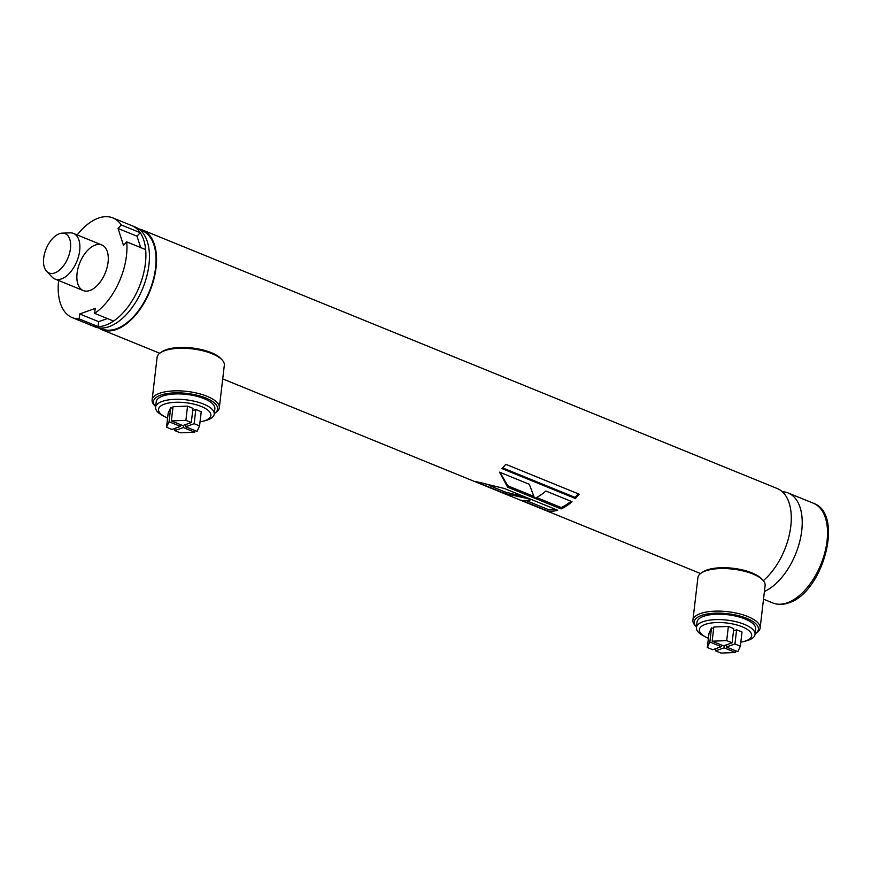 <?xml version="1.0" encoding="UTF-8"?>
<svg xmlns="http://www.w3.org/2000/svg" width="871" height="871" viewBox="0 0 871 871"><rect width="100%" height="100%" fill="white"/><g stroke="black" fill="none" stroke-linecap="round" stroke-linejoin="round"><path stroke-width="1.31" d="M138.75 228.931A53.828 29.962 112.2 0 1 142.463 229.977L777.204 488.511A53.828 29.962 112.2 0 1 790.443 528.882A53.828 29.962 112.2 0 1 763.301 580.663M142.463 229.977A53.828 29.962 112.2 0 1 153.819 279.428A53.828 29.962 112.2 0 1 116.322 329.499A53.828 29.962 112.2 0 1 101.853 329.684A53.828 29.962 112.2 0 1 98.467 327.823M579.215 494.195L505.801 464.297A53.828 29.962 112.2 0 1 501.979 468.598L575.383 498.495A53.828 29.962 112.2 0 0 579.215 494.195M544.44 509.949A53.828 29.962 112.2 0 0 544.495 509.971A53.828 29.962 112.2 0 0 544.549 509.992L471.146 480.095A53.828 29.962 112.2 0 1 471.091 480.073L222.715 378.907M572.051 501.696L545.856 491.026A53.828 29.962 112.2 0 1 534.903 498.277L561.098 508.947A53.828 29.962 112.2 0 0 572.051 501.696M557.68 510.221L531.495 499.551A53.828 29.962 112.2 0 1 521.261 500.204L547.445 510.874A53.828 29.962 112.2 0 0 557.68 510.221M534.533 498.125L529.307 484.287L499.508 472.147L507.619 487.161L534.533 498.125M504.745 493.476L531.158 499.41L504.244 488.457L474.945 481.336L504.745 493.476L505.245 492.028L525.474 497.101M139.752 229.694L142.169 230.684A53.066 29.538 112.2 0 1 153.361 279.439A53.066 29.538 112.2 0 1 116.409 328.792A53.066 29.538 112.2 0 1 102.147 328.966L99.719 327.975M77.181 234.93A53.828 29.962 112.2 0 1 112.882 217.924L135.364 227.081A53.828 29.962 112.2 0 1 146.709 276.543A53.828 29.962 112.2 0 1 109.223 326.603A53.828 29.962 112.2 0 1 94.754 326.788L91.205 325.34A53.828 29.962 112.2 0 0 105.674 325.166A53.828 29.962 112.2 0 0 143.16 275.094A53.828 29.962 112.2 0 0 131.815 225.633A53.828 29.962 112.2 0 1 140.198 232.677L136.997 236.183L118.064 228.474L123.497 245.382L126.698 241.877A53.828 29.962 112.2 0 1 94.645 313.375L113.578 321.083A53.828 29.962 112.2 0 0 145.631 249.585L126.698 241.877M489.186 485.485L505.245 492.028M500.008 472.354L507.728 485.768L507.619 487.161M507.728 485.768L533.76 496.372M526.128 500.531L547.946 509.415L547.445 510.874M555.589 509.361A52.293 29.102 112.2 0 1 547.946 509.415M536.536 497.504L561.196 507.553L561.098 508.947M570.973 501.261A52.293 29.102 112.2 0 1 561.196 507.553M502.643 467.901L575.078 497.406L575.383 498.495M578.3 493.824A52.293 29.102 112.2 0 1 575.078 497.406M155.648 406.637A32.303 11.944 6.7 0 1 155.561 406.55A32.303 11.944 6.7 0 1 186.938 393.42A32.303 11.944 6.7 0 1 214.418 413.464A32.303 11.944 6.7 0 1 214.31 413.529M155.561 406.55L154.298 405.189A33.838 12.51 6.7 0 1 152.109 399.92A33.838 12.51 6.7 0 1 187.167 391.438A33.838 12.51 6.7 0 1 219.318 407.813A33.838 12.51 6.7 0 1 215.954 412.429L214.418 413.464M152.109 399.92L157.107 357.339A33.838 12.51 6.7 0 1 160.46 352.722A33.838 12.51 6.7 0 1 192.175 348.857A33.838 12.51 6.7 0 1 222.127 359.963A33.838 12.51 6.7 0 1 224.315 365.232L219.318 407.813M160.46 352.722L162.006 351.688A32.303 11.944 6.7 0 1 192.273 348.008A32.303 11.944 6.7 0 1 220.864 358.602L222.127 359.963M696.452 626.913A32.303 11.944 6.7 0 1 696.365 626.826A32.303 11.944 6.7 0 1 727.742 613.696A32.303 11.944 6.7 0 1 755.222 633.74A32.303 11.944 6.7 0 1 755.113 633.805M696.365 626.826L695.102 625.465A33.838 12.51 6.7 0 1 692.902 620.196A33.838 12.51 6.7 0 1 727.971 611.714A33.838 12.51 6.7 0 1 760.122 628.089A33.838 12.51 6.7 0 1 756.757 632.705L755.222 633.74M692.902 620.196L697.911 577.615A33.838 12.51 6.7 0 1 701.264 572.998A33.838 12.51 6.7 0 1 732.968 569.133A33.838 12.51 6.7 0 1 762.92 580.238A33.838 12.51 6.7 0 1 765.119 585.508L760.122 628.089M701.264 572.998L702.81 571.964A32.303 11.944 6.7 0 1 733.077 568.284A32.303 11.944 6.7 0 1 761.668 578.877L762.92 580.238M782.278 491.712A53.828 29.962 112.2 0 1 788.135 492.964A53.828 29.962 112.2 0 1 799.948 540.608A53.828 29.962 112.2 0 1 764.411 591.507M62.179 233.145L70.083 232.84A24.606 13.696 112.2 0 1 73.458 233.417A24.606 13.696 112.2 0 1 76.855 261.376A24.606 13.696 112.2 0 1 54.895 278.992A24.606 13.696 112.2 0 1 52.075 277.054L46.631 271.317A21.252 11.824 -67.8 0 0 68.025 257.772A21.252 11.824 -67.8 0 0 62.179 233.145A21.252 11.824 -67.8 0 0 59.38 233.711A21.252 11.824 -67.8 0 0 45.325 250.99A21.252 11.824 -67.8 0 0 46.631 271.317M95.244 245.067A24.606 13.696 -67.8 0 0 78.107 267.952A24.606 13.696 -67.8 0 0 83.289 290.566A24.606 13.696 -67.8 0 0 105.26 272.939A24.606 13.696 -67.8 0 0 101.863 244.991A24.606 13.696 -67.8 0 0 95.244 245.067M112.882 217.924A53.828 29.962 112.2 0 1 121.265 224.968L140.198 232.677M121.265 224.968L118.064 228.474M136.997 236.183L140.656 247.56M94.645 313.375L95.222 308.443L79.729 313.963L79.152 318.895A53.828 29.962 112.2 0 1 72.271 317.632A53.828 29.962 112.2 0 1 58.618 280.516M107.383 318.568L98.663 321.671L79.729 313.963M98.663 321.671L98.085 326.603L79.152 318.895M98.085 326.603A53.828 29.962 112.2 0 1 91.205 325.34L72.271 317.632M180.656 424.71L180.46 426.409L171.935 429.436L166.524 427.236L168.19 413.039L170.705 407.563L172.828 408.423M192.709 410.611L195.812 409.512L201.223 411.711L199.557 425.908L197.053 431.385L185.621 426.736L194.146 423.698L199.557 425.908M200.025 421.869A26.337 9.733 -173.3 0 0 202.878 421.27A26.337 9.733 -173.3 0 0 203.858 407.639A26.337 9.733 -173.3 0 0 167.178 403.327A26.337 9.733 -173.3 0 0 164.978 416.817A26.337 9.733 -173.3 0 0 167.602 418.058M171.358 420.922L173.024 406.735L187.559 406.147L192.97 408.357L191.304 422.544L182.779 425.581L171.358 420.922L185.893 420.345L191.304 422.544M194.919 430.524L194.723 432.212L180.188 432.8L174.777 430.601L175.049 428.336M183.563 425.298L183.302 427.563L194.723 432.212M174.777 430.601L183.302 427.563M166.524 427.236L169.039 421.749L170.705 407.563M169.039 421.749L180.46 426.409M195.812 409.512L194.146 423.698M185.893 424.471L185.621 426.736M164.978 416.817L162.779 415.652A29.527 10.92 6.7 0 1 155.582 407.225A29.527 10.92 6.7 0 1 162.191 401.422A29.527 10.92 6.7 0 1 203.498 404.057A29.527 10.92 6.7 0 1 214.233 414.117A29.527 10.92 6.7 0 1 205.284 420.649L202.878 421.27M187.559 406.147L185.893 420.345M214.233 414.117L214.876 408.728A29.527 10.92 -173.3 0 0 204.13 398.668A29.527 10.92 -173.3 0 0 173.547 394.04A29.527 10.92 -173.3 0 0 156.214 401.836L155.582 407.225M721.46 644.986L721.264 646.685L712.739 649.712L707.328 647.512L708.994 633.315L711.509 627.839L713.632 628.699M733.513 630.887L736.616 629.787L742.027 631.987L740.361 646.184L737.846 651.66L726.425 647.011L734.95 643.974L740.361 646.184M740.829 642.145A26.337 9.733 -173.3 0 0 743.682 641.546A26.337 9.733 -173.3 0 0 744.661 627.915A26.337 9.733 -173.3 0 0 707.981 623.603A26.337 9.733 -173.3 0 0 705.782 637.093A26.337 9.733 -173.3 0 0 708.406 638.334M712.162 641.198L713.828 627.011L728.363 626.423L733.774 628.633L732.108 642.82L723.583 645.857L712.162 641.198L726.697 640.62L732.108 642.82M735.723 650.8L735.527 652.488L720.992 653.076L715.581 650.877L715.853 648.612M724.367 645.574L724.106 647.839L735.527 652.488M715.581 650.877L724.106 647.839M707.328 647.512L709.843 642.025L711.509 627.839M709.843 642.025L721.264 646.685M736.616 629.787L734.95 643.974M726.697 644.747L726.425 647.011M705.782 637.093L703.583 635.928A29.527 10.92 6.7 0 1 696.386 627.512A29.527 10.92 6.7 0 1 702.995 621.698A29.527 10.92 6.7 0 1 744.302 624.333A29.527 10.92 6.7 0 1 755.037 634.393A29.527 10.92 6.7 0 1 746.088 640.925L743.682 641.546M728.363 626.423L726.697 640.62M755.037 634.393L755.669 629.004A29.527 10.92 -173.3 0 0 744.934 618.943A29.527 10.92 -173.3 0 0 714.351 614.316A29.527 10.92 -173.3 0 0 697.018 622.112L696.386 627.512M140.089 229.835A53.218 29.614 112.2 0 1 153.938 277.511A53.218 29.614 112.2 0 1 116.387 328.933A53.218 29.614 112.2 0 1 100.056 328.117M787.297 602.797A53.828 29.962 112.2 0 1 772.827 602.972C777.759 604.91 783.029 604.866 788.669 602.852C822.986 592.835 844.587 513.759 813.438 503.275A53.828 29.962 112.2 0 1 824.793 552.726A53.828 29.962 112.2 0 1 787.297 602.797M101.853 329.684L159.731 353.256M544.495 509.971L700.534 573.532M763.508 599.183L772.827 602.972M788.135 492.964L813.438 503.275M54.895 278.992L83.289 290.566M73.458 233.417L101.863 244.991"/></g></svg>
